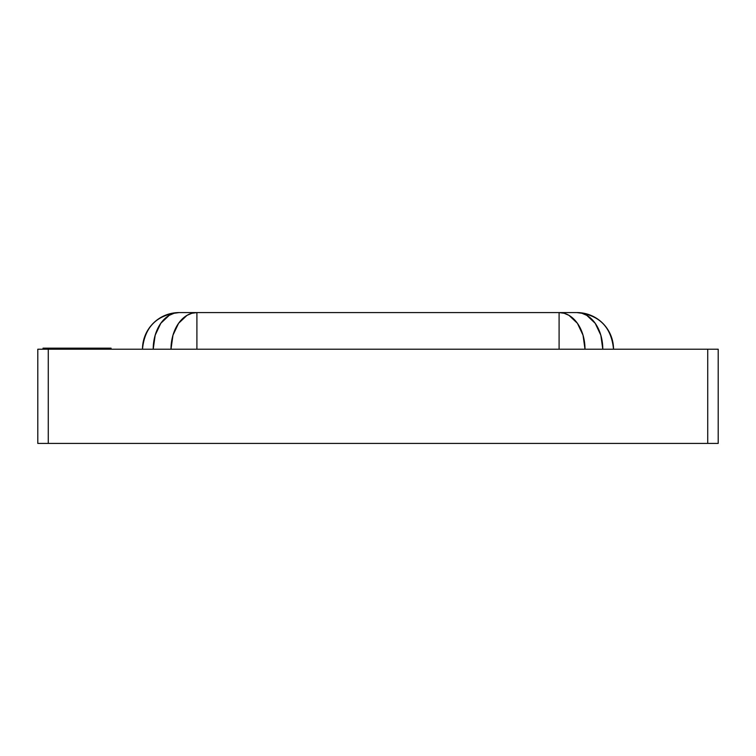 <?xml version="1.0" encoding="UTF-8"?>
<svg xmlns="http://www.w3.org/2000/svg" width="756" height="756" viewBox="0 0 756 756"><rect width="100%" height="100%" fill="white"/><g stroke="black" fill="none" stroke-linecap="round" stroke-linejoin="round"><path stroke-width="1.13" d="M37.8 349.215L718.2 349.215L37.8 349.215L37.8 443.422L48.271 443.422L48.271 349.215L48.271 443.422L707.729 443.422L707.729 349.215L707.729 443.422L718.2 443.422L718.2 349.215L718.2 443.422L37.8 443.422L37.8 349.215M43.035 349.215L43.035 348.166L111.075 348.166L111.075 349.215L111.075 348.166L43.035 348.166L43.035 349.215M179.115 312.578L576.885 312.578L559.09 312.578L559.09 349.215L559.09 312.578A36.638 25.902 90 0 1 585.002 349.215L583.027 335.191L577.414 323.303L569.003 315.365L564.146 313.277L559.09 312.578L196.91 312.578L196.91 349.215L196.91 312.578L191.854 313.277L186.997 315.365L178.586 323.303L172.973 335.191L170.998 349.215A36.638 25.902 -90 0 1 196.91 312.578L179.115 312.578A36.638 25.902 90 0 0 153.203 349.215L155.178 335.191L160.792 323.303L169.202 315.365L174.06 313.277L179.115 312.578C156.861 314.751 144.651 326.961 142.478 349.215A36.638 36.638 0 0 1 179.115 312.578M602.797 349.215A36.638 25.902 -90 0 0 576.885 312.578L581.94 313.277L586.798 315.365L595.208 323.303L600.822 335.191L602.797 349.215L600.822 335.191M613.522 349.215C611.349 326.961 599.139 314.751 576.885 312.578A36.638 36.638 0 0 1 613.522 349.215M559.09 312.578L564.146 313.277L569.003 315.365L577.414 323.303L583.037 335.22M170.998 349.215L172.973 335.191L178.586 323.303L186.997 315.365L191.854 313.277L196.91 312.578"/></g></svg>
